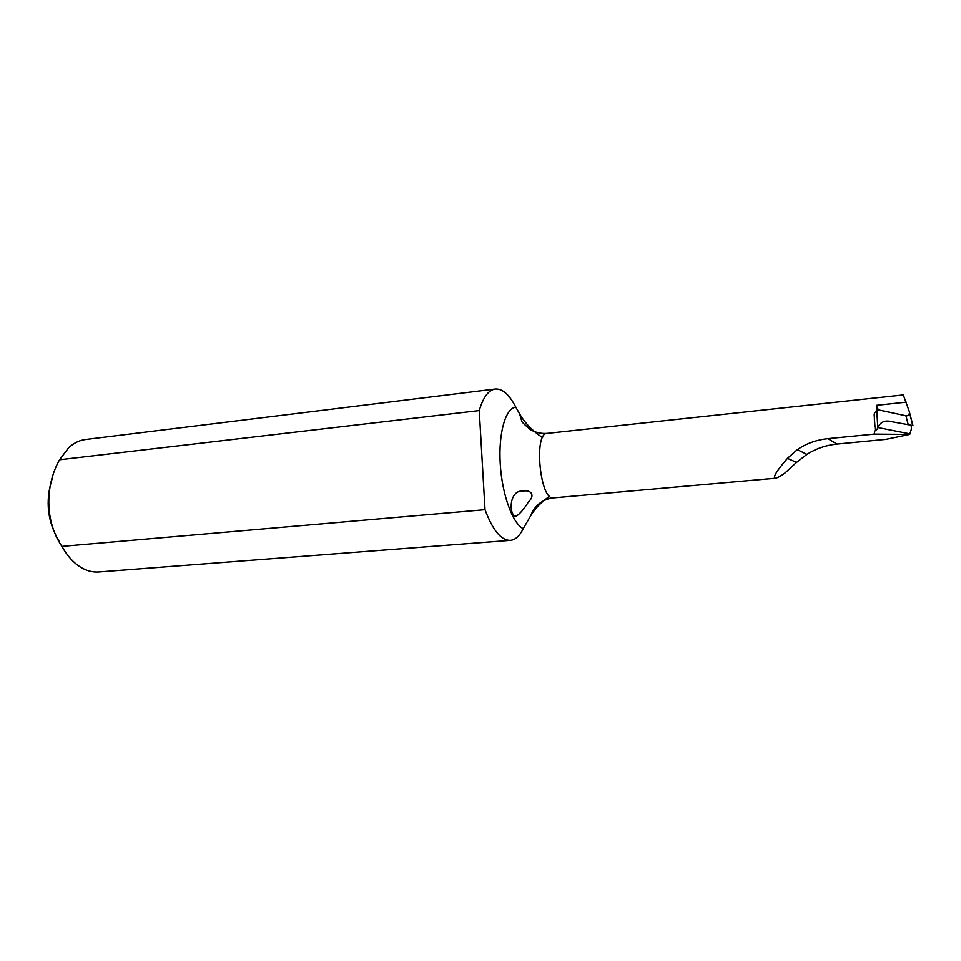 <?xml version="1.0" encoding="UTF-8"?>
<svg xmlns="http://www.w3.org/2000/svg" width="961" height="961" viewBox="0 0 961 961"><rect width="100%" height="100%" fill="white"/><g stroke="black" fill="none" stroke-linecap="round" stroke-linejoin="round"><path stroke-width="1.44" d="M495.323 389.013L85.517 439.501C79.427 440.246 73.793 443.021 68.603 447.814L59.546 459.754L479.263 410.563C483.227 397.145 488.584 389.962 495.323 389.013C502.531 388.568 509.354 394.623 515.817 407.176L519.601 413.819C524.79 422.924 532.442 430.852 542.545 437.615M549.608 496.248C541.548 501.81 535.289 508.249 530.832 515.552L523.216 528.67C519.673 535.962 515.396 539.866 510.387 540.37C501.21 540.562 492.753 530.328 485.029 509.69L61.912 546.389C67.15 555.734 73.324 562.641 80.46 567.11C86.502 570.81 92.58 572.42 98.695 571.975L510.387 540.37M528.67 501.582C535.109 495.924 531.517 489.449 523.252 491.083C508.369 489.497 508.825 516.61 516.129 516.237C519.769 514.063 523.949 509.174 528.67 501.582M519.601 413.819L521.667 420.738C521.066 421.23 523.997 424.197 530.448 429.651C535.613 432.558 541.163 433.807 547.085 433.387L903.292 394.923L909.262 411.392L912.722 425.495L888.589 421.11L912.722 425.495M911.232 425.663L911.424 428.966L909.707 434.408L874.126 434.108L827.974 438.636C816.55 439.826 806.327 443.489 797.318 449.628L787.467 458.349C776.56 470.902 772.56 477.533 775.467 478.23C777.389 477.929 780.548 476.188 784.921 473.016L796.537 462.385L787.467 458.349M909.707 434.408L885.982 439.333L836.875 444.066C825.992 445.183 816.009 448.631 806.904 454.373L796.537 462.385M59.294 541.572C47.473 521.979 45.071 501.089 52.11 478.914M485.029 509.69L479.263 410.563M59.546 459.754C44.374 486.698 45.359 522.448 61.912 546.389M876.84 411.176L877.777 427.525C877.141 429.663 876.276 430.408 875.159 429.771L874.27 415.945C873.921 413.65 874.714 412.041 876.66 411.116L878.222 409.842L876.708 405.29L906.331 402.154M874.126 434.108L875.135 429.711M908.217 424.63L905.911 415.753L878.222 409.842M877.873 427.249C880.204 422.684 883.772 420.642 888.589 421.11M905.911 415.753C907.833 416.041 909.01 415.104 909.454 412.942M523.216 528.67C512.573 523.493 502.014 494.41 500.249 463.682C498.375 432.918 505.642 407.993 515.817 407.176M547.085 433.387C533.451 432.906 540.118 500.909 553.404 497.882C544.142 499.023 537.163 503.636 532.454 511.72L530.832 515.552M909.382 411.849L912.938 425.555M876.66 411.116L876.708 405.29M836.875 444.066L827.974 438.636M909.755 433.831L877.777 427.525M874.846 426.876L874.33 418.744M775.467 478.23L553.404 497.882M806.916 454.385L797.318 449.628M874.27 415.945L875.159 429.771"/></g></svg>
